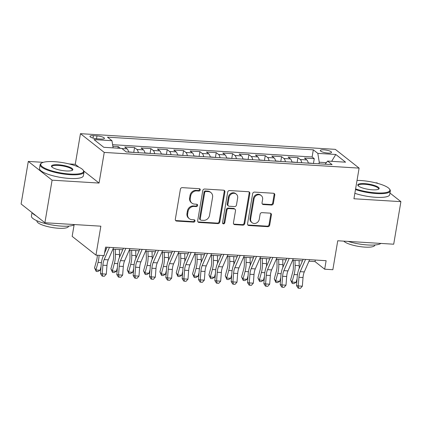 <?xml version="1.0" encoding="UTF-8"?>
<svg xmlns="http://www.w3.org/2000/svg" width="422" height="422" viewBox="0 0 422 422"><rect width="100%" height="100%" fill="white"/><g stroke="black" fill="none" stroke-linecap="round" stroke-linejoin="round"><path stroke-width="0.63" d="M200.25 189.937A1.224 1.087 128.2 0 0 199.326 188.697L182.288 187.648A1.746 1.551 128.2 0 0 180.4 189.22L175.315 219.298A1.746 1.551 128.2 0 0 176.633 221.07L193.672 222.12A1.224 1.087 128.2 0 0 194.626 219.989A1.224 1.087 128.2 0 0 194.067 219.778L191.862 219.646A5.586 4.964 128.2 0 1 189.309 218.686A5.586 4.964 128.2 0 1 187.637 213.98L188.059 211.475A5.586 4.964 128.2 0 1 194.094 206.442L196.299 206.58A1.224 1.087 128.2 0 0 197.253 204.448A1.224 1.087 128.2 0 0 196.694 204.237L194.489 204.1A5.586 4.964 128.2 0 1 191.936 203.146A5.586 4.964 128.2 0 1 190.264 198.44L190.691 195.929A5.586 4.964 128.2 0 1 196.726 190.897L198.931 191.034A1.224 1.087 128.2 0 0 200.25 189.937M191.936 203.146L191.293 202.634A5.586 4.964 128.2 0 1 189.62 197.929L190.048 195.423A5.586 4.964 128.2 0 1 196.082 190.391L198.287 190.528A1.224 1.087 128.2 0 0 199.506 188.724M175.552 220.469A1.746 1.551 128.2 0 0 175.99 220.564L193.028 221.613A1.224 1.087 128.2 0 0 194.252 219.804M189.309 218.686L188.666 218.179A5.586 4.964 128.2 0 1 186.993 213.474L187.415 210.968A5.586 4.964 128.2 0 1 193.455 205.936L195.66 206.068A1.224 1.087 128.2 0 0 196.879 204.264M323.859 149.821A5.692 1.371 9.6 0 0 320.298 150.496A5.692 1.371 9.6 0 0 327.973 153.065A5.692 1.371 9.6 0 0 331.528 152.395A5.692 1.371 9.6 0 0 323.859 149.821M271.462 205.039A1.746 1.551 128.2 0 0 273.345 203.467L274.775 195.027A1.746 1.551 128.2 0 0 273.456 193.26L254.529 192.094A1.746 1.551 128.2 0 0 252.646 193.666L247.556 223.75A1.746 1.551 128.2 0 0 248.88 225.517L267.801 226.683A1.746 1.551 128.2 0 0 269.69 225.111L271.409 214.914A1.746 1.551 128.2 0 0 270.091 213.147L261.993 212.646A1.746 1.551 128.2 0 0 260.105 214.218L259.25 219.276A4.674 4.146 128.2 0 1 256.391 223.043A4.674 4.146 128.2 0 1 252.071 222.679A4.674 4.146 128.2 0 1 250.673 218.749L254.023 198.947A4.674 4.146 128.2 0 1 256.877 195.175A4.674 4.146 128.2 0 1 261.202 195.539A4.674 4.146 128.2 0 1 262.6 199.474L262.041 202.771A1.746 1.551 128.2 0 0 263.365 204.543L271.462 205.039L270.818 204.533A1.746 1.551 128.2 0 0 272.707 202.961L274.131 194.521A1.746 1.551 128.2 0 0 273.894 193.355M43.266 162.343L28.3 161.42L52.091 180.173L44.896 222.737L100.853 226.181L95.952 255.125L104.123 255.626L105.563 247.118L326.122 260.696L324.682 269.21L332.847 269.711L337.742 240.767L393.7 244.211L400.9 201.647L389.97 193.033M52.091 180.173L99.064 183.064L104.245 152.421L359.111 168.114L353.931 198.757L400.9 201.647M224.9 191.957A1.746 1.551 128.2 0 0 223.581 190.19L204.659 189.024A1.746 1.551 128.2 0 0 202.771 190.596L197.686 220.68A1.746 1.551 128.2 0 0 199.005 222.447L217.926 223.613A1.746 1.551 128.2 0 0 219.815 222.041L224.9 191.957L224.256 191.451A1.746 1.551 128.2 0 0 224.019 190.285M229.594 190.559L248.516 191.725A1.746 1.551 128.2 0 1 249.84 193.492L244.749 223.576A1.746 1.551 128.2 0 1 242.866 225.148L234.764 224.646A1.746 1.551 128.2 0 1 233.445 222.879L235.508 210.678A1.746 1.551 128.2 0 0 234.189 208.911L228.814 208.579A1.746 1.551 128.2 0 0 226.93 210.151L224.778 222.853A1.224 1.087 128.2 0 1 222.536 222.716L227.706 192.131A1.746 1.551 128.2 0 1 229.594 190.559M377.743 183.396L377.104 182.895L375.416 182.795M44.896 222.737L21.1 203.984L28.3 161.42M313.462 163.446L314.263 158.677L304.462 158.071L306.81 159.922L300.274 159.521A7.116 2.79 93.5 0 1 301.725 162.755M297.12 162.438L297.927 157.67L288.126 157.068L290.473 158.915L283.937 158.514A7.116 2.79 93.5 0 1 285.388 161.753M280.783 161.431L281.59 156.662L271.789 156.061L274.136 157.912L267.601 157.506A7.116 2.79 93.5 0 1 269.051 160.745M264.446 160.423L265.253 155.66L255.452 155.053L257.8 156.905L251.264 156.504A7.116 2.79 93.5 0 1 252.709 159.738M248.11 159.421L248.917 154.652L239.11 154.046L241.458 155.897L234.927 155.496A7.116 2.79 93.5 0 1 236.373 158.73M231.773 158.414L232.58 153.645L222.774 153.044L225.121 154.89L218.585 154.489A7.116 2.79 93.5 0 1 220.036 157.728M215.431 157.406L216.238 152.637L206.437 152.036L208.784 153.888L202.249 153.487A7.116 2.79 93.5 0 1 203.699 156.72M199.094 156.404L199.901 151.635L190.1 151.029L192.448 152.88L185.912 152.479A7.116 2.79 93.5 0 1 187.363 155.713M182.758 155.396L183.565 150.628L173.764 150.026L176.111 151.873L169.575 151.472A7.116 2.79 93.5 0 1 171.026 154.71M166.421 154.389L167.228 149.62L157.427 149.019L159.774 150.87L153.239 150.464A7.116 2.79 93.5 0 1 154.684 153.703M150.084 153.386L150.891 148.618L141.085 148.011L143.433 149.863L136.902 149.462A7.116 2.79 93.5 0 1 138.347 152.695M133.748 152.379L134.555 147.61L124.748 147.009L127.096 148.855A7.116 2.79 93.5 0 1 128.546 152.094M97.387 138.822L100.979 139.044A5.518 1.329 9.6 0 0 104.424 138.39A5.518 1.329 9.6 0 0 96.991 135.9L93.399 135.678A5.518 1.329 9.6 0 0 89.955 136.332A5.518 1.329 9.6 0 0 97.387 138.822M104.245 152.421L80.454 133.668L335.321 149.356L359.111 168.114M314.263 158.677L312.111 156.979L313.319 149.826L107.468 137.155L111.967 140.7L113.122 147.874M313.319 149.826L317.824 153.376L335.796 154.478L345.571 162.185L327.599 161.077L332.098 164.627L126.247 151.952L121.742 148.407L103.77 147.299L93.995 139.592L111.967 140.7M134.555 147.61L136.902 149.462M150.891 148.618L153.239 150.464M167.228 149.62L169.575 151.472M183.565 150.628L185.912 152.479M199.901 151.635L202.249 153.487M216.238 152.637L218.585 154.489M232.58 153.645L234.927 155.496M248.917 154.652L251.264 156.504M265.253 155.66L267.601 157.506M281.59 156.662L283.937 158.514M297.927 157.67L300.274 159.521M312.111 156.979L112.611 144.693M117.949 148.169L118.213 146.603L112.864 146.276M118.213 146.603L120.391 148.322M326.375 162.649L319.243 162.212L318.969 163.82M74.108 224.852L72.162 236.373L95.952 255.125M78.993 167.249L75.269 164.311L69.087 163.931M75.269 164.311L80.454 133.668M308.946 261.229L315.034 261.603L324.682 269.21M105.294 248.69L106.439 248.764M112.896 249.159L122.776 249.766M129.232 250.167L139.112 250.773M145.569 251.169L155.449 251.781M161.906 252.177L171.786 252.783M178.242 253.184L188.122 253.791M194.584 254.192L204.464 254.798M210.921 255.194L220.801 255.806M227.258 256.201L237.138 256.808M243.594 257.209L253.474 257.816M259.931 258.211L269.811 258.823M276.268 259.219L286.148 259.825M292.61 260.226L302.49 260.833M315.303 260.031L315.034 261.603M144.883 153.102A7.116 2.79 -86.5 0 0 143.433 149.863M161.22 154.104A7.116 2.79 -86.5 0 0 159.774 150.87M177.556 155.111A7.116 2.79 -86.5 0 0 176.111 151.873M193.898 156.119A7.116 2.79 -86.5 0 0 192.448 152.88M210.235 157.121A7.116 2.79 -86.5 0 0 208.784 153.888M226.572 158.129A7.116 2.79 -86.5 0 0 225.121 154.89M242.908 159.136A7.116 2.79 -86.5 0 0 241.458 155.897M259.245 160.138A7.116 2.79 -86.5 0 0 257.8 156.905M275.582 161.146A7.116 2.79 -86.5 0 0 274.136 157.912M291.924 162.153A7.116 2.79 -86.5 0 0 290.473 158.915M327.599 161.077L325.167 164.2M308.26 163.161A7.116 2.79 -86.5 0 0 306.81 159.922M319.243 162.212L317.824 153.376M335.796 154.478L331.645 161.325M99.064 183.064L83.783 171.021M197.923 221.845A1.746 1.551 128.2 0 0 198.361 221.94L217.283 223.106A1.746 1.551 128.2 0 0 219.171 221.534L224.256 191.451M206.026 191.472A1.224 1.087 128.2 0 0 204.707 192.574L200.239 218.976A1.224 1.087 128.2 0 0 201.162 220.215L203.488 220.358A5.586 4.964 128.2 0 0 209.528 215.325L212.577 197.28A5.586 4.964 128.2 0 0 210.905 192.574A5.586 4.964 128.2 0 0 208.352 191.614L206.026 191.472L205.382 190.966A1.224 1.087 128.2 0 0 204.063 192.068L204.707 192.574M200.603 220.004L199.965 219.498A1.224 1.087 128.2 0 1 199.595 218.469L204.063 192.068M210.905 192.574L210.262 192.068A5.586 4.964 128.2 0 0 207.708 191.108L208.352 191.614M205.382 190.966L207.708 191.108M233.682 224.045A1.746 1.551 128.2 0 0 234.12 224.14L242.223 224.641A1.746 1.551 128.2 0 0 244.106 223.069L249.196 192.986A1.746 1.551 128.2 0 0 248.954 191.82M234.985 209.207L234.342 208.7A1.746 1.551 128.2 0 0 233.545 208.405L228.17 208.072A1.746 1.551 128.2 0 0 226.287 209.644L224.135 222.347L224.778 222.853M222.637 223.417A1.224 1.087 128.2 0 0 224.135 222.347M237.649 198.018A4.674 4.146 128.2 0 0 236.251 194.088A4.674 4.146 128.2 0 0 231.926 193.724A4.674 4.146 128.2 0 0 229.072 197.491L227.891 204.47A1.746 1.551 128.2 0 0 229.209 206.237L234.585 206.569A1.746 1.551 128.2 0 0 236.468 204.997L237.649 198.018M236.251 194.088L235.608 193.582A4.674 4.146 128.2 0 0 231.282 193.218A4.674 4.146 128.2 0 0 228.429 196.984L229.072 197.491M228.413 205.941L227.769 205.435A1.746 1.551 128.2 0 1 227.247 203.963L228.429 196.984M262.284 203.942A1.746 1.551 128.2 0 0 262.721 204.037L270.818 204.533M261.202 195.539L260.559 195.033A4.674 4.146 128.2 0 0 256.233 194.669A4.674 4.146 128.2 0 0 253.379 198.435L254.023 198.947M252.071 222.679L251.428 222.172A4.674 4.146 128.2 0 1 250.03 218.243L253.379 198.435M247.798 224.915A1.746 1.551 128.2 0 0 248.236 225.01L267.158 226.176A1.746 1.551 128.2 0 0 269.046 224.604L270.766 214.408A1.746 1.551 128.2 0 0 270.528 213.242M97.324 255.21A8.894 3.487 93.5 0 1 96.622 260.263L94.549 267.828L95.958 270.006L98.031 262.442A13.346 5.233 -86.5 0 0 99.07 255.315M96.211 271.441L95.958 270.006L100.04 270.259L97.846 271.541L96.211 271.441L94.549 267.828M100.04 270.259L101.027 266.657M103.116 256.402A13.346 5.233 -86.5 0 0 103.153 255.568M113.571 247.608L108.248 259.841A8.894 3.487 -86.5 0 0 106.977 265.454L106.302 274.121L102.219 273.867L102.746 276.162L102.055 276.046L100.489 273.577L101.164 264.916A13.346 5.233 93.5 0 1 103.073 256.492L103.469 255.59M109.483 247.355L104.165 259.588A8.894 3.487 -86.5 0 0 102.889 265.206L102.219 273.867L100.489 273.577M106.302 274.121L104.376 276.262L102.746 276.162M104.55 253.094L107.109 247.213M54.311 161.663A21.707 5.233 9.6 0 0 41.641 163.061A21.707 5.233 9.6 0 0 47.649 169.444A21.707 5.233 9.6 0 0 69.999 174.033A21.707 5.233 9.6 0 0 83.102 170.071A21.707 5.233 9.6 0 0 54.311 161.663M83.102 170.071L83.53 170.641A22.239 5.365 -170.4 0 1 83.999 172.07A22.239 5.365 -170.4 0 1 70.105 174.697A22.239 5.365 -170.4 0 1 40.137 164.649A22.239 5.365 -170.4 0 1 41.05 163.451L41.641 163.061M58.231 164.759A10.851 2.616 -170.4 0 1 69.408 167.049A10.851 2.616 -170.4 0 1 72.41 170.245A10.851 2.616 -170.4 0 1 66.08 170.942A10.851 2.616 -170.4 0 1 51.679 166.737A10.851 2.616 -170.4 0 1 58.231 164.759M72.062 170.43A10.318 2.49 9.6 0 0 72.241 170.082A10.318 2.49 9.6 0 0 58.336 165.419A10.318 2.49 9.6 0 0 51.895 166.637A10.318 2.49 9.6 0 0 51.948 167.028M74.557 224.562A22.239 5.365 -170.4 0 1 61.412 226.113A22.239 5.365 -170.4 0 1 31.444 216.069L32.03 212.598M35.97 215.7A22.239 5.365 -170.4 0 1 32.394 212.883M68.538 226.118L68.496 226.361A16.015 3.861 -170.4 0 1 58.5 228.255A16.015 3.861 -170.4 0 1 36.92 221.022L36.962 220.775M83.999 172.07L83.366 175.816A22.239 5.365 -170.4 0 1 69.472 178.443A22.239 5.365 -170.4 0 1 39.504 168.394L40.137 164.649M355.598 188.898A21.707 5.233 9.6 0 0 376.329 192.891A21.707 5.233 9.6 0 0 389.432 188.935A21.707 5.233 9.6 0 0 360.636 180.526A21.707 5.233 9.6 0 0 357.033 180.405M389.432 188.935L389.859 189.499A22.239 5.365 -170.4 0 1 390.329 190.929A22.239 5.365 -170.4 0 1 376.435 193.556A22.239 5.365 -170.4 0 1 355.488 189.562M364.561 183.617A10.851 2.616 -170.4 0 1 375.738 185.912A10.851 2.616 -170.4 0 1 378.74 189.103A10.851 2.616 -170.4 0 1 372.404 189.8A10.851 2.616 -170.4 0 1 358.009 185.596A10.851 2.616 -170.4 0 1 364.561 183.617M378.392 189.293A10.318 2.49 9.6 0 0 378.571 188.94A10.318 2.49 9.6 0 0 364.666 184.282A10.318 2.49 9.6 0 0 358.225 185.501A10.318 2.49 9.6 0 0 358.278 185.886M380.887 243.425A22.239 5.365 -170.4 0 1 367.741 244.971A22.239 5.365 -170.4 0 1 348.103 241.405M374.868 244.976L374.826 245.224A16.015 3.861 -170.4 0 1 364.824 247.113A16.015 3.861 -170.4 0 1 343.777 241.141M390.329 190.929L389.691 194.674A22.239 5.365 -170.4 0 1 375.802 197.301A22.239 5.365 -170.4 0 1 354.849 193.308M133.858 152.421L128.504 151.873M113.513 249.196L113.66 255.199A8.894 3.487 93.5 0 1 112.959 261.271L110.886 268.83L112.294 271.014L114.367 263.449A13.346 5.233 -86.5 0 0 115.417 254.35L115.296 249.307M112.547 272.448L112.294 271.014L116.382 271.267L114.183 272.549L112.547 272.448L110.886 268.83M116.382 271.267L117.363 267.664M119.452 257.404A13.346 5.233 -86.5 0 0 119.505 254.598L119.379 249.56M150.195 153.429L144.841 152.875M129.849 250.204L129.997 256.207A8.894 3.487 93.5 0 1 129.296 262.273L127.228 269.837L128.631 272.021L130.704 264.457A13.346 5.233 -86.5 0 0 131.754 255.352L131.632 250.315M128.884 273.451L128.631 272.021L132.719 272.269L130.519 273.551L128.884 273.451L127.228 269.837M132.719 272.269L133.705 268.672M135.789 258.412A13.346 5.233 -86.5 0 0 135.842 255.605L135.715 250.562M166.532 154.431L161.178 153.882M146.186 251.211L146.334 257.214A8.894 3.487 93.5 0 1 145.632 263.281L143.564 270.845L144.973 273.023L147.041 265.459A13.346 5.233 -86.5 0 0 148.096 256.36L147.969 251.317M145.221 274.458L144.973 273.023L149.056 273.277L146.856 274.558L145.221 274.458L143.564 270.845M149.056 273.277L150.042 269.674M152.126 259.419A13.346 5.233 -86.5 0 0 152.178 256.613L152.052 251.57M182.868 155.438L177.52 154.89M162.523 252.214L162.67 258.217A8.894 3.487 93.5 0 1 161.974 264.288L159.901 271.847L161.309 274.031L163.377 266.467A13.346 5.233 -86.5 0 0 164.432 257.367L164.306 252.324M161.563 275.466L161.309 274.031L165.392 274.284L163.193 275.566L161.563 275.466L159.901 271.847M165.392 274.284L166.379 270.681M168.468 260.421A13.346 5.233 -86.5 0 0 168.515 257.615L168.389 252.578M129.907 248.616L124.59 260.843A8.894 3.487 -86.5 0 0 123.314 266.461L122.638 275.128L118.556 274.875L119.083 277.17L118.392 277.054L116.825 274.585L117.501 265.918A13.346 5.233 93.5 0 1 119.415 257.499L123.451 248.215M125.819 248.363L120.502 260.596A8.894 3.487 -86.5 0 0 119.231 266.208L118.556 274.875L116.825 274.585M122.638 275.128L120.718 277.27L119.083 277.17M146.244 249.618L140.927 261.851A8.894 3.487 -86.5 0 0 139.65 267.469L138.975 276.13L134.892 275.882L135.42 278.172L134.729 278.056L133.167 275.592L133.837 266.926A13.346 5.233 93.5 0 1 135.752 258.501L139.787 249.223M142.161 249.37L136.839 261.598A8.894 3.487 -86.5 0 0 135.567 267.216L134.892 275.882L133.167 275.592M138.975 276.13L137.055 278.272L135.42 278.172M162.581 250.626L157.264 262.859A8.894 3.487 -86.5 0 0 155.987 268.471L155.312 277.138L151.229 276.885L151.756 279.179L151.065 279.063L149.504 276.595L150.174 267.933A13.346 5.233 93.5 0 1 152.089 259.509L156.124 250.23M158.498 250.373L153.181 262.605A8.894 3.487 -86.5 0 0 151.904 268.223L151.229 276.885L149.504 276.595M155.312 277.138L153.392 279.28L151.756 279.179M178.917 251.633L173.6 263.861A8.894 3.487 -86.5 0 0 172.324 269.479L171.654 278.145L167.566 277.892L168.093 280.187L167.402 280.071L165.841 277.602L166.516 268.935A13.346 5.233 93.5 0 1 168.425 260.516L172.461 251.232M174.835 251.38L169.517 263.613A8.894 3.487 -86.5 0 0 168.241 269.225L167.566 277.892L165.841 277.602M171.654 278.145L169.728 280.287L168.093 280.187M199.205 156.446L193.856 155.892M178.859 253.221L179.012 259.224A8.894 3.487 93.5 0 1 178.311 265.29L176.238 272.855L177.646 275.038L179.719 267.474A13.346 5.233 -86.5 0 0 180.769 258.37L180.642 253.332M177.899 276.468L177.646 275.038L181.729 275.286L179.529 276.568L177.899 276.468L176.238 272.855M181.729 275.286L182.715 271.689M184.804 261.429A13.346 5.233 -86.5 0 0 184.852 258.623L184.725 253.585M195.254 252.636L189.937 264.868A8.894 3.487 -86.5 0 0 188.666 270.486L187.99 279.148L183.908 278.9L184.435 281.189L183.744 281.073L182.177 278.61L182.853 269.943A13.346 5.233 93.5 0 1 184.762 261.519L188.798 252.24M191.171 252.388L185.854 264.615A8.894 3.487 -86.5 0 0 184.578 270.233L183.908 278.9L182.177 278.61M187.99 279.148L186.065 281.289L184.435 281.189M215.542 157.448L210.193 156.9M195.201 254.229L195.349 260.232A8.894 3.487 93.5 0 1 194.647 266.298L192.574 273.862L193.983 276.041L196.056 268.476A13.346 5.233 -86.5 0 0 197.106 259.377L196.979 254.339M194.236 277.476L193.983 276.041L198.066 276.294L195.871 277.576L194.236 277.476L192.574 273.862M198.066 276.294L199.052 272.691M201.141 262.437A13.346 5.233 -86.5 0 0 201.188 259.63L201.067 254.587M211.596 253.643L206.274 265.876A8.894 3.487 -86.5 0 0 205.002 271.488L204.327 280.155L200.244 279.902L200.772 282.197L200.081 282.081L198.514 279.612L199.189 270.95A13.346 5.233 93.5 0 1 201.099 262.526L205.134 253.247M207.508 253.39L202.191 265.623A8.894 3.487 -86.5 0 0 200.914 271.24L200.244 279.902L198.514 279.612M204.327 280.155L202.402 282.297L200.772 282.197M231.884 158.456L226.53 157.907M211.538 255.231L211.686 261.234A8.894 3.487 93.5 0 1 210.984 267.305L208.911 274.87L210.32 277.048L212.393 269.484A13.346 5.233 -86.5 0 0 213.442 260.385L213.321 255.342M210.573 278.483L210.32 277.048L214.408 277.301L212.208 278.583L210.573 278.483L208.911 274.87M214.408 277.301L215.389 273.699M217.478 263.439A13.346 5.233 -86.5 0 0 217.53 260.632L217.404 255.595M227.933 254.651L222.616 266.883A8.894 3.487 -86.5 0 0 221.339 272.496L220.664 281.163L216.581 280.91L217.108 283.204L216.417 283.088L214.851 280.619L215.526 271.958A13.346 5.233 93.5 0 1 217.441 263.534L221.476 254.25M223.845 254.397L218.527 266.63A8.894 3.487 -86.5 0 0 217.256 272.243L216.581 280.91L214.851 280.619M220.664 281.163L218.744 283.304L217.108 283.204M248.22 159.463L242.866 158.909M227.875 256.238L228.022 262.241A8.894 3.487 93.5 0 1 227.321 268.308L225.253 275.872L226.656 278.056L228.729 270.491A13.346 5.233 -86.5 0 0 229.779 261.387L229.658 256.349M226.909 279.485L226.656 278.056L230.744 278.304L228.545 279.586L226.909 279.485L225.253 275.872M230.744 278.304L231.731 274.706M233.814 264.446A13.346 5.233 -86.5 0 0 233.867 261.64L233.741 256.602M244.269 255.658L238.952 267.886A8.894 3.487 -86.5 0 0 237.676 273.503L237 282.165L232.918 281.917L233.445 284.206L232.754 284.09L231.193 281.627L231.863 272.96A13.346 5.233 93.5 0 1 233.777 264.536L237.813 255.257M240.187 255.405L234.864 267.638A8.894 3.487 -86.5 0 0 233.593 273.25L232.918 281.917L231.193 281.627M237 282.165L235.08 284.307L233.445 284.206M264.557 160.465L259.203 159.917M244.211 257.246L244.359 263.249A8.894 3.487 93.5 0 1 243.658 269.315L241.59 276.879L242.998 279.058L245.066 271.494A13.346 5.233 -86.5 0 0 246.121 262.394L245.994 257.357M243.246 280.493L242.998 279.058L247.081 279.311L244.881 280.593L243.246 280.493L241.59 276.879M247.081 279.311L248.067 275.708M250.151 265.454A13.346 5.233 -86.5 0 0 250.204 262.648L250.077 257.605M260.606 256.66L255.289 268.893A8.894 3.487 -86.5 0 0 254.012 274.506L253.342 283.173L249.254 282.919L249.782 285.214L249.091 285.098L247.529 282.634L248.199 273.968A13.346 5.233 93.5 0 1 250.114 265.543L254.149 256.265M256.523 256.412L251.206 268.64A8.894 3.487 -86.5 0 0 249.929 274.258L249.254 282.919L247.529 282.634M253.342 283.173L251.417 285.314L249.782 285.214M280.894 161.473L275.545 160.924M260.548 258.248L260.696 264.251A8.894 3.487 93.5 0 1 259.999 270.323L257.926 277.887L259.335 280.066L261.403 272.501A13.346 5.233 -86.5 0 0 262.458 263.402L262.331 258.359M259.588 281.5L259.335 280.066L263.418 280.319L261.218 281.601L259.588 281.5L257.926 277.887M263.418 280.319L264.404 276.716M266.493 266.456A13.346 5.233 -86.5 0 0 266.54 263.65L266.414 258.612M276.943 257.668L271.626 269.901A8.894 3.487 -86.5 0 0 270.349 275.513L269.679 284.18L265.591 283.927L266.118 286.221L265.427 286.105L263.866 283.637L264.541 274.975A13.346 5.233 93.5 0 1 266.451 266.551L270.486 257.272M272.86 257.415L267.543 269.647A8.894 3.487 -86.5 0 0 266.266 275.26L265.591 283.927L263.866 283.637M269.679 284.18L267.754 286.322L266.118 286.221M297.23 162.481L291.882 161.927M276.885 259.256L277.038 265.259A8.894 3.487 93.5 0 1 276.336 271.325L274.263 278.889L275.671 281.073L277.745 273.509A13.346 5.233 -86.5 0 0 278.794 264.404L278.668 259.366M275.925 282.503L275.671 281.073L279.754 281.321L277.555 282.603L275.925 282.503L274.263 278.889M279.754 281.321L280.741 277.723M282.83 267.464A13.346 5.233 -86.5 0 0 282.877 264.657L282.751 259.62M293.279 258.675L287.962 270.903A8.894 3.487 -86.5 0 0 286.691 276.521L286.016 285.182L281.933 284.934L282.46 287.224L281.769 287.113L280.203 284.644L280.878 275.977A13.346 5.233 93.5 0 1 282.787 267.553L286.823 258.275M289.197 258.422L283.879 270.655A8.894 3.487 -86.5 0 0 282.603 276.268L281.933 284.934L280.203 284.644M286.016 285.182L284.09 287.329L282.46 287.224M313.567 163.483L308.218 162.934M293.227 260.263L293.374 266.266A8.894 3.487 93.5 0 1 292.673 272.332L290.6 279.897L292.008 282.075L294.081 274.516A13.346 5.233 -86.5 0 0 295.131 265.412L295.004 260.374M292.261 283.51L292.008 282.075L296.091 282.329L293.897 283.61L292.261 283.51L290.6 279.897M296.091 282.329L297.077 278.726M299.166 268.471A13.346 5.233 -86.5 0 0 299.214 265.665L299.092 260.622M309.621 259.678L304.299 271.91A8.894 3.487 -86.5 0 0 303.028 277.528L302.352 286.19L298.27 285.937L298.797 288.231L298.106 288.115L296.539 285.652L297.215 276.985A13.346 5.233 93.5 0 1 299.124 268.561L303.16 259.282M305.533 259.43L300.216 271.657A8.894 3.487 -86.5 0 0 298.94 277.275L298.27 285.937L296.539 285.652M302.352 286.19L300.432 288.332L298.797 288.231M127.096 148.855L121.911 148.539M92.993 138.078L93.399 135.678M96.511 138.748L96.991 135.9M196.082 190.391L196.726 190.897M190.048 195.423L190.691 195.929M189.62 197.929L190.264 198.44M195.66 206.068L196.299 206.58M193.455 205.936L194.094 206.442M187.415 210.968L188.059 211.475M186.993 213.474L187.637 213.98M193.028 221.613L193.672 222.12M175.99 220.564L176.633 221.07M198.287 190.528L198.931 191.034M219.171 221.534L219.815 222.041M217.283 223.106L217.926 223.613M198.361 221.94L199.005 222.447M199.595 218.469L200.239 218.976M249.196 192.986L249.84 193.492M244.106 223.069L244.749 223.576M242.223 224.641L242.866 225.148M234.12 224.14L234.764 224.646M233.545 208.405L234.189 208.911M228.17 208.072L228.814 208.579M226.287 209.644L226.93 210.151M227.247 203.963L227.891 204.47M262.721 204.037L263.365 204.543M250.03 218.243L250.673 218.749M270.766 214.408L271.409 214.914M269.046 224.604L269.69 225.111M267.158 226.176L267.801 226.683M248.236 225.01L248.88 225.517M274.131 194.521L274.775 195.027M272.707 202.961L273.345 203.467M98.031 262.442L101.417 262.653M108.248 259.841L104.165 259.588M106.977 265.454L102.889 265.206M114.367 263.449L117.754 263.66M115.417 254.35L119.505 254.598M130.704 264.457L134.09 264.663M131.754 255.352L135.842 255.605M147.041 265.459L150.432 265.67M148.096 256.36L152.178 256.613M163.377 266.467L166.769 266.678M164.432 257.367L168.515 257.615M124.59 260.843L120.502 260.596M123.314 266.461L119.231 266.208M140.927 261.851L136.839 261.598M139.65 267.469L135.567 267.216M157.264 262.859L153.181 262.605M155.987 268.471L151.904 268.223M173.6 263.861L169.517 263.613M172.324 269.479L168.241 269.225M179.719 267.474L183.106 267.68M180.769 258.37L184.852 258.623M189.937 264.868L185.854 264.615M188.666 270.486L184.578 270.233M196.056 268.476L199.442 268.687M197.106 259.377L201.188 259.63M206.274 265.876L202.191 265.623M205.002 271.488L200.914 271.24M212.393 269.484L215.779 269.695M213.442 260.385L217.53 260.632M222.616 266.883L218.527 266.63M221.339 272.496L217.256 272.243M228.729 270.491L232.116 270.697M229.779 261.387L233.867 261.64M238.952 267.886L234.864 267.638M237.676 273.503L233.593 273.25M245.066 271.494L248.458 271.705M246.121 262.394L250.204 262.648M255.289 268.893L251.206 268.64M254.012 274.506L249.929 274.258M261.403 272.501L264.794 272.712M262.458 263.402L266.54 263.65M271.626 269.901L267.543 269.647M270.349 275.513L266.266 275.26M277.745 273.509L281.131 273.714M278.794 264.404L282.877 264.657M287.962 270.903L283.879 270.655M286.691 276.521L282.603 276.268M294.081 274.516L297.468 274.722M295.131 265.412L299.214 265.665M304.299 271.91L300.216 271.657M303.028 277.528L298.94 277.275"/></g></svg>
